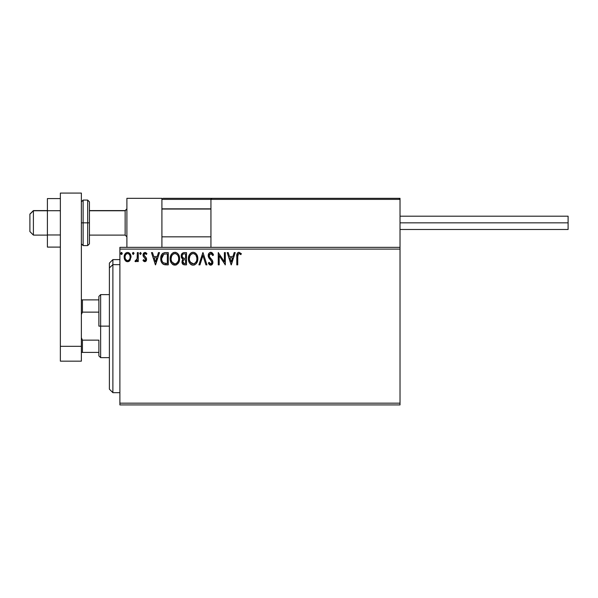 <?xml version="1.0" encoding="UTF-8"?>
<svg xmlns="http://www.w3.org/2000/svg" width="598" height="598" viewBox="0 0 598 598"><rect width="100%" height="100%" fill="white"/><g stroke="black" fill="none" stroke-linecap="round" stroke-linejoin="round"><path stroke-width="0.9" d="M119.892 404.921L400.025 404.921L119.892 404.921L119.892 249.104L400.025 249.104L400.025 403.172L119.892 403.172L119.892 404.921M400.025 247.348L119.892 247.348L119.892 403.172L400.025 403.172L400.025 404.921L400.025 249.104L119.892 249.104L119.892 247.348L400.025 247.348L400.025 249.104L400.025 198.327L400.025 247.348M130.132 260.235L130.999 256.258L130.207 254.015L129.108 252.872L127.591 252.446L126.073 252.872L124.332 255.473L124.638 259.51L126.828 261.618L128.346 261.618L129.646 260.833L131.044 257.058C131.074 254.516 129.916 252.976 127.591 252.446C125.259 252.976 124.107 254.516 124.137 257.058L125.049 260.242L127.591 261.715L130.132 260.235M137.331 252.603L138.273 252.603L137.331 252.603L137.114 258.994L136.621 260.137L135.425 260.459L134.976 261.408L136.254 261.573L137.331 260.242L137.331 261.558L138.273 261.558L138.273 252.603L138.273 261.558L138.273 252.603L137.331 252.603L137.189 258.687L134.976 261.408L135.694 261.715L137.331 260.242L137.331 261.558L138.273 261.558L137.331 261.558M144.806 261.715L146.174 260.93L146.585 259.009L146.076 257.633L144.155 255.839L144.006 254.486L145.082 253.545L146.375 254.486L146.914 253.657L144.978 252.446L143.714 253.014L143.012 254.584L143.296 256.415L145.643 259.196L144.955 260.586L143.542 259.674L142.989 260.444L143.759 261.289L144.806 261.715L146.6 259.368L146.301 257.985L143.931 254.987L145.082 253.545L146.375 254.486L146.914 253.657L144.978 252.446L142.989 255.032L143.296 256.415L145.658 259.412L144.746 260.616L143.542 259.674L142.989 260.444L144.806 261.715M165.437 252.603L162.858 253.253L161.52 254.912L160.795 257.499L161.012 260.937L161.699 262.671L163.321 264.316L168.285 264.862L168.285 252.603L165.437 252.603C162.17 253.051 160.6 255.04 160.742 258.575C160.6 261.087 161.527 263.038 163.516 264.421L168.285 264.862L168.285 252.603L168.285 264.862L166.431 264.862M184.064 252.603L186.516 252.603L183.437 252.67L181.568 254.24L181.284 257.058L183.108 259.218L182.218 260.377L181.994 262.41L183.332 264.6L186.516 264.862L186.516 252.603L186.516 264.862L186.516 252.603L184.064 252.603C182.143 252.902 181.179 254.06 181.172 256.079L183.108 259.218L181.956 261.819C181.971 263.755 182.913 264.764 184.782 264.862L186.516 264.862L184.782 264.862M199.949 264.862L198.925 264.862L202.857 252.603L198.925 264.862L199.949 264.862L202.931 255.563L205.914 264.862L206.938 264.862L203.014 252.603L206.938 264.862L203.014 252.603L198.925 264.862L199.949 264.862L202.931 255.563L205.914 264.862L206.938 264.862L205.914 264.862M224.377 252.603L224.377 261.722L218.255 252.603L218.255 264.862L219.197 264.862L219.197 255.72L225.319 264.862L225.319 252.603L224.377 252.603L225.319 252.603L224.377 252.603L224.377 261.722L218.255 252.603L218.255 264.862L219.197 264.862L219.197 255.72L225.319 264.862L225.319 252.603L225.125 264.862M237.735 256.706L238.415 253.776L239.514 253.649L240.867 254.643L241.345 253.702L239.036 252.289L237.765 252.73L237.04 253.866L236.793 264.862L237.735 264.862L237.735 256.706C237.451 255.204 237.884 254.15 239.043 253.545L240.867 254.643L241.345 253.702L239.036 252.289C237.159 252.924 236.412 254.359 236.793 256.579L236.793 264.862L237.735 264.862L237.78 255.286M234.192 252.603L235.223 252.603L231.291 264.862L235.223 252.603L234.192 252.603L232.936 256.535L229.49 256.535L228.234 252.603L227.21 252.603L231.134 264.862L235.223 252.603L234.192 252.603L232.936 256.535L229.49 256.535L228.234 252.603L227.21 252.603L231.134 264.862L227.21 252.603L228.234 252.603M211.288 252.349L209.225 252.961L208.209 255.316L208.799 257.783L211.931 261.939L211.662 263.412L211.004 263.89L210.16 263.755L209.091 262.343L208.351 263.098L210.511 265.161L212.387 264.219L212.881 261.827L212.335 260.294L209.45 256.826L209.248 254.883L210.855 253.545L212.073 254.292L212.768 255.585L213.538 254.965L212.193 252.819L210.78 252.289C209.076 252.662 208.209 253.769 208.194 255.608L211.969 262.365L210.735 263.92L209.091 262.343L208.351 263.098L210.72 265.176C212.193 264.854 212.925 263.905 212.91 262.313L212.425 260.444L209.45 256.826L209.136 255.623L210.855 253.545L212.768 255.585L213.538 254.965L210.78 252.289L210.242 252.356M197.826 258.68C197.871 255.189 196.294 253.059 193.094 252.289C189.902 253.089 188.34 255.234 188.4 258.74C188.333 262.275 189.925 264.421 193.169 265.176C196.346 264.338 197.893 262.171 197.826 258.68L197.564 256.497L196.368 254.038L195.18 252.902L193.094 252.289L191.016 252.924L189.835 254.075L188.415 258.187L188.654 260.937L189.536 262.971L191.061 264.57L192.616 265.138L194.26 265.004L196.069 263.785L197.766 259.764M179.602 258.68L178.974 255.458L177.785 253.619L175.954 252.446L173.779 252.446L171.962 253.649L170.781 255.503L170.191 258.187L170.43 260.937L171.305 262.971L172.837 264.57L176.029 265.004L178.503 262.903L179.602 258.68C179.639 255.189 178.069 253.059 174.87 252.289C171.678 253.089 170.109 255.234 170.168 258.74C170.109 262.275 171.701 264.421 174.945 265.176C178.114 264.338 179.669 262.171 179.602 258.68L179.579 258.127M158.463 252.603L159.487 252.603L155.562 264.862L159.487 252.603L158.463 252.603L157.199 256.535L153.761 256.535L152.497 252.603L151.473 252.603L155.405 264.862L159.487 252.603L158.463 252.603L157.199 256.535L153.761 256.535L152.497 252.603L151.473 252.603L155.405 264.862L151.473 252.603L152.497 252.603M140.478 254.486L139.693 253.47L140.478 252.446L141.263 253.47L140.567 252.453L139.7 253.29L140.388 254.479L141.263 253.47L140.478 254.486L141.263 253.47L140.478 252.446L139.693 253.47L140.388 254.479M132.464 253.47L133.249 254.486L132.464 253.47L133.249 252.446L134.034 253.47L133.84 252.79L133.16 252.453L132.569 252.947L133.07 254.464L134.034 253.47L133.249 254.486L134.034 253.47L133.249 252.446L132.464 253.47L133.16 254.479M122.246 253.47L121.805 252.543L121.125 252.543L120.871 254.143L121.641 254.464L122.201 253.821L121.461 254.486L122.246 253.47L121.461 252.446L120.676 253.47L121.461 254.486L120.676 253.47L121.461 252.446L122.246 253.47L121.372 252.453M237.735 264.862L236.793 264.862M236.801 255.996L236.815 255.413M236.823 255.339L236.868 254.748M236.883 254.613L236.972 254.083M237.07 253.769L237.256 253.35M241.114 253.44L240.867 254.643L240.291 254.15L240.583 254.397M240.179 254.068L238.811 253.574M239.663 253.724L239.207 253.559M237.974 254.359L237.787 255.189M238.363 252.393L237.765 252.73M231.217 261.902L229.894 257.79L232.532 257.79L231.217 261.902L229.894 257.79L232.532 257.79L231.217 261.902M219.197 264.862L218.255 264.862L218.464 252.603M212.768 253.462L213.538 254.965L212.626 255.249M209.569 254.225L209.248 254.89M209.165 255.249L209.666 257.192M210.578 258.329L211.012 258.785M212.881 262.814L212.066 264.6M211.67 264.907L210.72 265.176M210.294 265.123L209.756 264.892M209.479 264.69L208.762 263.823M208.351 263.098L209.233 262.612M209.719 263.359L210.16 263.755L209.719 263.359M211.901 262.896L211.931 261.939M211.632 261.139L210.773 260.108M209.838 259.151L210.234 259.562M209.831 259.136L209.479 258.732M209.457 258.71L209.113 258.261M208.545 257.275L208.239 256.176M208.56 253.903L210.204 252.363M213.538 254.965L213.337 254.494M211.969 262.365L211.894 262.911M212.006 259.868L211.655 259.465M197.557 260.877L197.437 261.311M197.28 261.767L196.735 262.896M196.421 263.359L196.077 263.778M194.97 264.682L194.26 264.996M192.07 265.026L191.45 264.787M191.054 264.563L190.538 264.166M190.201 263.838L189.544 262.985M189.013 261.999L188.848 261.58M188.624 260.825L188.46 259.861M188.415 258.187L188.549 257.05M188.811 256.011L189.005 255.518M189.013 255.496L189.835 254.075M190.186 253.649L190.702 253.148M191.016 252.924L191.412 252.685M192.018 252.446L192.534 252.326M193.662 252.326L194.178 252.438M195.292 252.984L196.009 253.619M196.368 254.045L196.69 254.494M196.817 254.703L197.198 255.443M197.31 255.72L197.766 257.581M192.907 253.552L193.132 253.545C195.673 254.18 196.929 255.892 196.884 258.68L196.839 257.82M193.565 253.574L194.462 253.858L193.565 253.574M195.464 254.643L196.039 255.421M196.742 257.222L196.884 258.68C196.944 261.49 195.688 263.24 193.132 263.92C190.56 263.269 189.297 261.543 189.342 258.74L189.349 259.181L189.342 258.74C189.282 255.907 190.545 254.18 193.132 253.545M196.398 261.289L195.643 262.582M189.394 259.622L189.349 259.181M190.239 262.118L193.573 263.882L190.912 262.941L189.551 260.496M191.838 253.836L192.25 253.679M189.551 256.968L189.342 258.74L189.828 256.131L190.949 254.449L190.037 255.667M194.97 254.187L195.449 254.628M193.745 263.845L194.245 263.681M194.41 263.598L193.573 263.882M196.181 261.767L194.791 263.374M196.832 259.569L196.675 260.444M183.287 264.578L182.853 264.264M182.644 264.039L182.33 263.539M182.113 262.978L181.994 262.41M182.218 260.377L182.801 259.48M182.659 258.994L182.263 258.71M181.912 258.358L181.635 257.962M181.456 257.589L181.284 257.065M181.344 254.815L181.568 254.232M181.613 254.135L182.315 253.231M182.495 257.446L182.966 257.947L182.203 256.781L182.27 255.167L182.113 256.079C182.203 254.576 182.995 253.836 184.49 253.858L185.567 253.858L185.567 258.418L183.593 258.269L185.096 258.418L183.593 258.269L182.166 256.632M184.251 263.583L182.898 261.797C182.951 260.377 183.676 259.667 185.088 259.674L185.567 259.674L185.567 263.606L183.795 263.464M182.898 261.797L183.123 260.706L182.898 261.797M185.088 259.674L184.214 259.756L185.567 259.674L185.567 263.606L184.595 263.606M183.803 259.906L184.214 259.756M183.205 254.06L183.78 253.903M182.27 255.167L182.457 254.77M183.309 263.127L182.988 262.5M183.123 260.706L183.459 260.182M179.587 259.226L179.535 259.764M179.34 260.863L179.206 261.319M179.049 261.767L178.809 262.328M178.802 262.358L177.845 263.785M176.447 264.839L176.036 264.996M173.846 265.026L173.233 264.787M172.829 264.563L172.314 264.166M170.781 261.976L170.624 261.58M170.4 260.81L170.236 259.861M170.168 258.74L170.191 258.179M170.43 256.557L170.318 257.05M170.587 256.011L170.774 255.518M171.29 254.531L171.596 254.083M171.962 253.649L173.188 252.685M175.438 252.326L175.947 252.438M177.068 252.984L177.778 253.612M178.129 254.023L178.458 254.494M178.593 254.703L179.333 256.497M171.32 256.968L171.118 258.74C171.05 255.907 172.314 254.18 174.9 253.545L174.459 253.574L174.9 253.545C177.449 254.18 178.697 255.892 178.66 258.68C178.712 261.49 177.464 263.24 174.9 263.92L173.241 263.389L172.015 262.118L174.9 263.92C172.329 263.269 171.073 261.543 171.118 258.74L171.596 256.131L172.725 254.449L171.813 255.667M175.124 253.552L175.767 253.672M171.118 258.74L171.125 259.181L171.118 258.74M171.163 259.622L171.125 259.181M173.614 253.836L174.025 253.679M178.66 258.68L178.608 257.82L178.66 258.68M178.518 257.222L178.608 257.805M176.746 254.187L177.815 255.421M174.9 263.92L175.349 263.882L174.9 263.92M175.52 263.845L176.021 263.681M176.186 263.598L175.349 263.882M178.174 261.289L176.567 263.374M178.608 259.577L178.451 260.444M165.691 264.839L164.51 264.72M161.325 261.917L161.191 261.543M161.154 261.438L161.019 260.967M161.004 260.915L160.877 260.294M160.742 258.575L160.795 257.491M160.869 256.968L161.296 255.406M161.512 254.912L161.774 254.449M161.781 254.434L162.088 254.001M162.454 253.589L162.843 253.26M164.368 252.685L164.899 252.625M163.703 263.105L164.009 263.262C162.342 262.201 161.565 260.638 161.684 258.583L163.807 254.172L167.343 253.858L167.343 263.606L163.276 262.821M161.998 256.393L161.849 256.938M163.957 254.113L164.42 253.993M166.035 263.591L165.354 263.546M161.684 258.583L161.819 257.11L161.684 258.583M161.796 259.958L161.714 259.27M162.155 261.251L161.946 260.631M162.492 261.902L162.17 261.289M162.252 255.765L161.819 257.11M155.48 261.902L154.164 257.79L156.796 257.79L155.48 261.902L154.164 257.79L156.796 257.79L155.48 261.902M142.989 260.444L143.542 259.674L143.774 259.995M144.552 260.593L144.955 260.586M145.434 260.197L145.606 259.824L145.434 260.197M145.606 259.809L145.434 258.598L144.492 257.678M145.658 259.412L145.434 258.598M143.296 256.415L142.997 254.808M143.251 253.709L143.475 253.32M145.456 252.506L146.592 253.216M146.914 253.657L146.375 254.486L145.837 253.851M144.596 253.679L143.954 254.733L144.155 255.839L145.493 257.028M143.998 254.509L143.931 254.987M146.375 258.149L146.6 259.368M146.503 260.19L146.375 260.564M146.174 260.937L145.591 261.513M145.157 256.766L144.619 256.348M136.815 261.094L136.247 261.573M135.836 261.707L134.976 261.408L135.694 261.715L134.976 261.408L135.425 260.459L136.15 260.549M137.039 259.293L137.241 258.306M137.271 257.925L137.323 256.744M137.316 257.155L137.331 255.615M129.228 261.191L128.712 261.49M127.778 261.707L127.396 261.707M126.896 261.632L126.2 261.356M126.073 261.274L125.535 260.833M124.653 259.554L124.369 258.792M124.347 258.71L124.19 257.91M124.182 256.273L124.967 254.023M125.445 253.395L125.849 253.029M126.798 252.55L127.172 252.476M127.987 252.468L127.389 252.453M128.002 252.476L128.376 252.55M128.824 252.715L130.558 254.666M130.723 255.084L130.85 255.481M131.037 256.654L130.999 256.258M124.638 259.51L124.825 259.883M126.126 261.311L126.828 261.618M126.021 254.277L127.591 253.545L126.619 253.799M130.102 257.05L129.968 255.869L130.102 257.05C130.147 258.949 129.31 260.137 127.591 260.616C125.879 260.137 125.034 258.949 125.079 257.05L125.109 257.656L125.079 257.05C125.034 255.152 125.872 253.986 127.591 253.545C129.31 253.986 130.147 255.152 130.102 257.05L130.095 257.349M127 260.519L125.632 259.285M125.214 258.239L125.109 257.648M125.221 255.869L125.662 254.763M128.181 253.634L129.258 254.389M128.338 260.466L127.89 260.593M129.093 259.913L128.72 260.25M195.987 255.331L196.832 257.805M184.715 258.411L184.341 258.396M184.147 258.373L183.773 258.321M184.49 253.858L185.567 253.858L185.567 258.418L185.096 258.418M172 255.331L172.291 254.92M178.167 256.108L178.451 256.938M172.015 262.118L171.327 260.496M166.326 253.858L167.343 253.858L167.343 263.606L166.722 263.606M163.411 262.918L162.678 262.193M162.559 255.241L163.112 254.621M129.519 254.763L129.968 255.869M129.968 258.246L129.826 258.702M126.896 198.327L161.909 198.327L126.896 198.327L126.896 247.348L126.896 198.327M161.909 247.348L161.909 198.327L161.909 247.348M365.004 198.327L400.025 198.327L365.004 198.327M33.398 210.765L29.9 214.211L29.9 231.59L29.9 214.091L33.398 210.765L33.398 235.096L33.398 210.765L47.406 210.765L33.398 210.765M126.896 209.038L125.146 210.765L125.146 235.096L125.146 210.765L89.431 210.765L125.146 210.765L126.896 209.038M210.937 209.038L161.909 209.038L210.937 209.038M162.222 198.633L161.909 199.381L161.991 198.977L161.909 199.381L210.937 199.381L210.937 247.348L210.937 199.381L400.025 199.381L398.971 198.327L211.984 198.327L398.971 198.327L400.025 199.381L210.937 199.381L211.984 198.327L211.012 198.977M399.711 198.633L400.025 199.381M162.962 198.327L247.004 198.327L162.962 198.327M161.909 199.381L210.937 199.381M400.025 222.837L568.1 222.837L568.1 216.184L568.1 222.837L400.025 222.837M568.1 229.49L568.1 222.837L568.1 229.49L400.025 229.49M60.361 234.969L47.406 234.969L47.406 210.713L60.361 210.713L47.406 210.713L47.406 198.581L60.361 198.581L47.406 198.581L47.406 234.969L60.361 234.969M47.406 247.101L60.361 247.101L47.406 247.101L47.406 234.969L47.406 247.101M60.361 361.155L60.361 193.079L81.373 193.079L81.373 346.309L81.373 193.079L60.361 193.079L60.361 346.309L81.373 346.309L60.361 346.309L60.361 361.155L81.373 361.155L81.373 346.309L81.373 361.155L60.361 361.155M81.373 243.849L83.122 245.599L83.122 222.837L83.122 245.599L87.674 245.599L89.431 243.849L89.431 222.837L87.674 222.837L87.674 245.599L87.674 222.837L81.373 222.837L83.122 222.837L83.122 200.076L83.122 222.837L89.431 222.837L89.431 201.832L87.674 200.076L87.674 222.837L87.674 200.076L83.122 200.076L81.373 201.832M89.431 243.849L89.431 202.236M112.887 264.645L112.887 259.607L112.887 264.645L119.892 264.645L112.887 264.645L112.887 392.669L112.887 264.645L109.389 267.882L112.887 264.645M109.389 263.105L109.389 267.882L109.389 263.105L112.887 259.607L119.892 259.607M109.389 389.163L109.389 267.882L109.389 389.163L112.887 392.669L119.892 392.669M98.879 299.875L98.879 326.134L100.636 326.134L100.636 294.62L100.636 326.134L109.389 326.134L100.636 326.134L100.636 357.649L100.636 326.134L98.879 326.134L98.879 296.376L98.879 299.875L81.373 299.875L82.427 299.875L82.427 312.134L98.879 312.134L82.427 312.134L82.427 299.875L98.879 299.875M98.879 340.142L98.879 355.9L98.879 340.142L82.427 340.142L81.373 337.743L82.427 340.142L82.427 352.401L98.879 352.401L82.427 352.401L82.427 340.142L98.879 340.142M81.373 314.526L82.427 312.134L81.373 314.526M81.373 352.401L82.427 352.401L81.373 352.401M47.406 235.096L33.398 235.096L29.9 231.59M126.896 236.845L125.146 235.096L89.431 235.096M161.909 236.845L210.937 236.845M161.909 208.837L210.937 208.837M126.896 208.837L125.146 210.586L89.431 210.586M47.406 210.586L33.398 210.586L29.9 214.084M400.025 216.184L568.1 216.184M98.879 296.376L100.636 294.62L109.389 294.62M109.389 357.649L100.636 357.649L98.879 355.9"/></g></svg>
